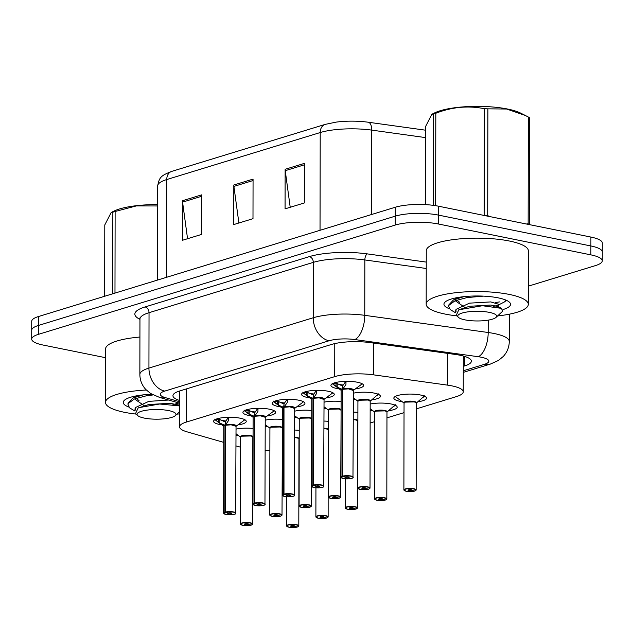 <?xml version="1.0" encoding="UTF-8"?>
<svg xmlns="http://www.w3.org/2000/svg" width="634" height="634" viewBox="0 0 634 634"><rect width="100%" height="100%" fill="white"/><g stroke="black" fill="none" stroke-linecap="round" stroke-linejoin="round"><path stroke-width="0.95" d="M251.23 415.888A16.341 4.066 0.1 0 1 248.988 415.508A16.341 4.066 0.1 0 1 242.917 412.33A16.341 4.066 0.1 0 1 252.213 408.684A16.341 4.066 0.1 0 1 269.521 409.215A16.341 4.066 0.1 0 1 275.592 412.385A16.341 4.066 0.1 0 1 267.286 415.912M280.561 406.901A16.341 4.066 0.1 0 1 278.326 406.521A16.341 4.066 0.1 0 1 272.248 403.343A16.341 4.066 0.1 0 1 281.551 399.697A16.341 4.066 0.1 0 1 298.852 400.228A16.341 4.066 0.1 0 1 304.93 403.406A16.341 4.066 0.1 0 1 296.617 406.925M309.899 397.914A16.341 4.066 0.1 0 1 307.656 397.534A16.341 4.066 0.1 0 1 301.586 394.364A16.341 4.066 0.1 0 1 310.882 390.71A16.341 4.066 0.1 0 1 328.19 391.241A16.341 4.066 0.1 0 1 334.261 394.419A16.341 4.066 0.1 0 1 325.955 397.938M339.238 388.927A16.341 4.066 0.1 0 1 336.995 388.547A16.341 4.066 0.1 0 1 330.924 385.377A16.341 4.066 0.1 0 1 340.22 381.723A16.341 4.066 0.1 0 1 357.528 382.262A16.341 4.066 0.1 0 1 363.599 385.432A16.341 4.066 0.1 0 1 355.294 388.959M221.892 424.875A16.341 4.066 0.1 0 1 219.649 424.487A16.341 4.066 0.1 0 1 213.579 421.317A16.341 4.066 0.1 0 1 222.875 417.663A16.341 4.066 0.1 0 1 240.183 418.202A16.341 4.066 0.1 0 1 246.254 421.372A16.341 4.066 0.1 0 1 237.948 424.899M268.008 426.745A16.341 4.066 0.1 0 1 265.781 426.365A16.341 4.066 0.1 0 1 265.353 426.278M265.369 420.128A16.341 4.066 0.1 0 1 282.431 419.494M297.346 417.766A16.341 4.066 0.1 0 1 295.119 417.386A16.341 4.066 0.1 0 1 294.691 417.291M294.699 411.149A16.341 4.066 0.1 0 1 311.769 410.507M326.684 408.779A16.341 4.066 0.1 0 1 324.45 408.399A16.341 4.066 0.1 0 1 324.029 408.312M324.037 402.162A16.341 4.066 0.1 0 1 341.108 401.52M356.015 399.792A16.341 4.066 0.1 0 1 353.788 399.412A16.341 4.066 0.1 0 1 353.36 399.325M353.376 393.175A16.341 4.066 0.1 0 1 374.322 393.12A16.341 4.066 0.1 0 1 380.392 396.298A16.341 4.066 0.1 0 1 371.889 399.848M238.669 435.732A16.341 4.066 0.1 0 1 236.442 435.352A16.341 4.066 0.1 0 1 236.022 435.265M236.03 429.115A16.341 4.066 0.1 0 1 253.101 428.481M324.006 421.063A16.341 4.066 0.1 0 1 328.563 421.372M353.344 412.084A16.341 4.066 0.1 0 1 357.901 412.385M372.808 410.658A16.341 4.066 0.1 0 1 370.581 410.277A16.341 4.066 0.1 0 1 370.161 410.182M370.169 404.04A16.341 4.066 0.1 0 1 391.115 403.985A16.341 4.066 0.1 0 1 397.185 407.163A16.341 4.066 0.1 0 1 388.682 410.705M402.146 401.671A16.341 4.066 0.1 0 1 399.919 401.29A16.341 4.066 0.1 0 1 393.841 398.12A16.341 4.066 0.1 0 1 403.145 394.467A16.341 4.066 0.1 0 1 420.453 394.998A16.341 4.066 0.1 0 1 426.524 398.176A16.341 4.066 0.1 0 1 418.02 401.726M294.667 430.05A16.341 4.066 0.1 0 1 299.224 430.359M265.313 450.473A30.638 7.616 -179.9 0 0 269.87 450.409M416.292 408.882L456.44 396.591A30.638 7.616 -179.9 0 0 463.248 391.812A30.638 7.616 -179.9 0 0 447.43 385.115L373.363 374.821A30.638 7.616 -179.9 0 0 334.712 376.636L186.372 422.07A30.638 7.616 -179.9 0 0 179.565 426.848A30.638 7.616 -179.9 0 0 187.109 431.865L223.754 442.381M235.999 445.9L240.555 447.208M370.137 423.021L374.694 421.626M386.954 417.869L404.032 412.639M105.561 357.695L43.088 345.047A30.638 7.616 0.1 0 1 31.7 339.095A30.638 7.616 0.1 0 1 38.5 334.324L395.251 225.054A30.638 7.616 0.1 0 1 438.34 223.984L590.88 254.868L590.896 245.968A30.638 7.616 0.1 0 1 602.284 251.92A30.638 7.616 0.1 0 0 590.896 245.968L438.356 215.084L590.896 245.968L590.912 237.068A30.638 7.616 0.1 0 1 602.3 243.012L602.268 260.82A30.638 7.616 0.1 0 1 595.469 265.591L528.328 286.156M395.251 225.054L395.267 216.154A30.638 7.616 0.1 0 1 438.356 215.084A30.638 7.616 0.1 0 0 395.267 216.154L38.516 325.424L395.267 216.154L395.283 207.247A30.638 7.616 0.1 0 1 438.371 206.177L590.912 237.068M31.7 339.095L31.716 330.195A30.638 7.616 0.1 0 1 38.516 325.424A30.638 7.616 0.1 0 0 31.716 330.195L31.732 321.295A30.638 7.616 0.1 0 1 38.531 316.517L395.283 207.247M325.163 124.391L336.123 122.124A33.499 8.329 0.1 0 1 367.91 122.18A33.499 8.329 0.1 0 1 368.203 122.219A10.215 4.779 97.9 0 1 368.211 122.219A10.215 4.779 97.9 0 1 371.746 130.121A40.845 10.16 -179.9 0 0 320.21 132.546L166.75 179.549A10.215 7.695 -107 0 1 171.711 171.394L325.163 124.391A10.215 7.695 73 0 0 320.21 132.546L320.035 230.3M368.219 122.219L425.469 130.184L367.91 122.18M201.731 194.836L201.66 234.398L182.41 240.294L182.481 200.732L201.731 194.836M304.391 163.39L304.32 202.959L285.07 208.855L285.142 169.286L304.391 163.39M253.061 179.113L252.99 218.682L233.74 224.571L233.811 185.009L253.061 179.113M238.883 223.002L233.906 186.404A8.171 6.158 -107 0 1 233.811 185.009M290.214 207.278L285.237 170.681A8.171 6.158 -107 0 1 285.142 169.286M187.553 238.725L182.576 202.127A8.171 6.158 -107 0 1 182.481 200.732M590.88 254.868A30.638 7.616 0.1 0 1 602.268 260.82M463.288 366.349L464.571 365.953A30.638 7.616 -179.9 0 0 471.379 361.182A30.638 7.616 -179.9 0 0 455.561 354.485L370.24 342.622A30.638 7.616 -179.9 0 0 331.59 344.436L179.747 390.948A30.638 7.616 -179.9 0 0 172.947 395.719A30.638 7.616 -179.9 0 0 179.612 400.482M465.61 356.72A30.638 7.616 0.1 0 1 464.587 357.053L463.303 357.449M179.628 391.574A30.638 7.616 0.1 0 1 178.725 391.281M297.568 526.917L297.449 526.957A5.92 1.474 -179.9 0 0 296.403 524.936A5.92 1.474 -179.9 0 0 288.074 525.142A5.92 1.474 -179.9 0 0 288.961 527.219A5.92 1.474 -179.9 0 0 297.124 527.06L297.275 526.925M294.659 437.143A6.316 1.569 0.1 0 1 298.963 439.029A6.126 1.522 -179.9 0 0 296.68 437.856A6.126 1.522 -179.9 0 0 294.659 437.579A6.126 1.522 0.1 0 1 298.796 438.688M297.124 527.06L294.208 526.418A2.045 0.507 0.1 0 1 291.394 526.474A2.045 0.507 0.1 0 1 290.641 526.077A2.045 0.507 0.1 0 1 291.798 525.618A2.045 0.507 0.1 0 1 293.962 525.681A2.045 0.507 0.1 0 1 294.723 526.077A2.045 0.507 0.1 0 1 294.327 526.379L294.327 525.776M296.68 437.856L294.659 437.579M294.327 526.379L297.449 526.957M294.208 526.418L294.216 525.745M251.436 525.039L251.318 525.079A5.92 1.474 -179.9 0 0 250.272 523.058A5.92 1.474 -179.9 0 0 241.942 523.264A5.92 1.474 -179.9 0 0 242.83 525.34A5.92 1.474 -179.9 0 0 250.993 525.182L251.143 525.047M240.738 524.476A6.126 1.522 0.1 0 1 240.421 523.993A6.126 1.522 0.1 0 1 243.908 522.622A6.126 1.522 0.1 0 1 250.398 522.82A6.126 1.522 0.1 0 1 252.681 524.009L252.831 437.167A6.126 1.522 -179.9 0 0 250.549 435.978A6.126 1.522 -179.9 0 0 241.934 436.192A6.126 1.522 -179.9 0 0 240.571 437.143A6.316 1.569 0.1 0 1 246.697 435.201A6.316 1.569 0.1 0 1 252.831 437.151L252.823 437.159M250.993 525.182L248.084 524.54A2.045 0.507 0.1 0 1 245.271 524.595A2.045 0.507 0.1 0 1 244.51 524.199A2.045 0.507 0.1 0 1 245.667 523.739A2.045 0.507 0.1 0 1 247.831 523.803A2.045 0.507 0.1 0 1 248.591 524.207A2.045 0.507 0.1 0 1 248.195 524.5L248.195 523.898M250.549 435.978L241.934 436.192A6.126 1.522 0.1 0 1 248.068 435.669A6.126 1.522 0.1 0 1 252.665 436.818M248.195 524.5L251.318 525.079M248.084 524.54L248.084 523.866M228.676 417.291L228.605 420.445L225.316 425.192L225.324 421.745L228.018 417.957M223.945 513.611A6.126 1.522 0.1 0 1 223.628 513.128A6.126 1.522 0.1 0 1 224.824 512.224L224.983 425.374A0.507 0.396 71.5 0 0 224.975 425.295L219.863 423.124L215.092 419.534M235.872 425.953A6.126 1.522 0.1 0 0 231.402 424.812A6.126 1.522 0.1 0 0 225.316 425.271L225.316 425.192M224.824 512.224L224.991 512.454A5.92 1.474 -179.9 0 0 226.037 514.475A5.92 1.474 -179.9 0 0 234.366 514.269A5.92 1.474 -179.9 0 0 233.478 512.193A5.92 1.474 -179.9 0 0 225.316 512.351L225.316 425.279A6.126 1.522 -179.9 0 1 233.756 425.113A6.126 1.522 -179.9 0 1 236.038 426.302L231.117 424.804L225.316 425.279M225.316 512.351L228.224 513.001A2.045 0.507 0.1 0 1 231.038 512.946A2.045 0.507 0.1 0 1 231.798 513.342A2.045 0.507 0.1 0 1 230.633 513.794A2.045 0.507 0.1 0 1 228.47 513.73A2.045 0.507 0.1 0 1 227.717 513.334A2.045 0.507 0.1 0 1 228.113 513.033L228.113 512.969M224.975 425.295L225.316 422.268M218.714 418.369L219.879 419.542L224.983 421.848M226.053 420.992A11.23 2.798 0.1 0 1 220.125 419.716M228.113 513.033L224.991 512.454M225.316 426.42L224.983 425.382A6.126 1.522 -179.9 0 0 223.778 426.278A6.316 1.569 0.1 0 1 224.468 425.097M219.863 423.124L219.863 419.557A2.045 0.507 0.1 0 1 218.762 419.676L215.394 419.771M179.588 413.859A51.061 12.696 0.1 0 1 176.894 414.168M136.151 414.097A51.061 12.696 0.1 0 1 124.462 412.314A51.061 12.696 0.1 0 1 105.482 402.4A51.061 12.696 0.1 0 1 146.319 390.029M128.884 407.052A33.301 8.282 0.1 0 1 124.367 400.308A33.301 8.282 0.1 0 1 151.906 394.277M105.482 402.4L105.577 348.985A51.061 12.696 0.1 0 1 139.924 337.042M111.196 212.485L113.89 211.146A48.002 11.935 0.1 0 1 119.525 208.966A48.002 11.935 0.1 0 1 157.652 204.592M112.701 293.804L112.844 212.192A55.15 13.718 0.1 0 1 113.962 211.835A55.15 13.718 0.1 0 1 115.119 211.494L114.976 293.106M157.652 205.971L136.365 205.915L115.119 211.494M153.111 394.927L146.288 395.814L134.345 399.008L128.353 403.398L128.005 404.793L129.653 407.884L134.804 410.967M143.11 394.887L132.791 398.136L128.013 403.279L128.005 404.793M141.39 411.292A19.456 4.834 0.1 0 1 165.331 410.055A19.456 4.834 0.1 0 1 175.325 415.635A19.456 4.834 0.1 0 1 171.655 417.418A19.456 4.834 0.1 0 1 152.469 419.082A19.456 4.834 0.1 0 1 137.721 415.563A19.456 4.834 0.1 0 1 141.39 411.292M137.721 415.563L135.557 413.519L138.109 408.019L138.878 407.646L159.602 404.017L178.978 405.863M112.844 212.192L111.196 212.493L104.784 224.951L104.658 296.268M135.034 399.309L144.116 405.609M178.043 405.586L177.203 404.746L170.055 403.287L148.8 404.516L138.109 408.011M135.042 396.131L135.042 397.019M136.001 398.358L139.052 400.561M172.939 404.587L177.132 403.517L178.019 402.725M168.636 400.03L148.8 401.377L135.28 407.607L135.359 410.032M456.845 315.867A51.061 12.696 0.1 0 1 445.155 314.084A51.061 12.696 0.1 0 1 426.175 304.169A51.061 12.696 0.1 0 1 455.236 292.765A51.061 12.696 0.1 0 1 509.316 294.43A51.061 12.696 0.1 0 1 528.296 304.352A51.061 12.696 0.1 0 1 497.587 315.938M426.175 304.169L426.27 250.755A51.061 12.696 0.1 0 1 455.331 239.351A51.061 12.696 0.1 0 1 509.411 241.023A51.061 12.696 0.1 0 1 528.391 250.937L528.296 304.352M449.577 308.821A33.301 8.282 0.1 0 1 445.06 302.077A33.301 8.282 0.1 0 1 498.158 297.853A33.301 8.282 0.1 0 1 509.427 302.188A33.301 8.282 0.1 0 1 503 309.55M431.889 114.255L434.583 112.915A48.002 11.935 0.1 0 1 440.218 110.736A48.002 11.935 0.1 0 1 520.562 113.066L525.515 115.554L506.669 109.024L487.895 108.842L487.704 215.592L489.472 216.527M433.379 205.353L433.537 113.962A55.15 13.718 0.1 0 1 434.655 113.613A55.15 13.718 0.1 0 1 435.812 113.264L435.653 205.685M487.704 215.592A55.15 13.718 0.1 0 0 484.138 215.441L484.321 108.699C468.225 105.426 452.058 106.948 435.812 113.264M484.321 108.699A55.15 13.718 0.1 0 1 487.895 108.842M526.379 224L528.146 223.778L528.336 117.028L525.515 115.554M528.336 117.028A55.15 13.718 0.1 0 1 529.636 117.876L529.445 224.618A55.15 13.718 0.1 0 0 528.146 223.778M498.752 304.819L504.196 302.077L505.433 301.19L505.702 300.009M483.401 296.133L466.981 297.592L455.038 300.778L449.046 305.176L448.698 306.563L450.346 309.654L455.497 312.744M463.803 296.664L453.484 299.914L448.706 305.049L448.698 306.563M495.312 302.569L499.449 301.927M462.083 313.061A19.456 4.834 0.1 0 1 486.024 311.833A19.456 4.834 0.1 0 1 496.018 317.404A19.456 4.834 0.1 0 1 492.349 319.195A19.456 4.834 0.1 0 1 473.162 320.852A19.456 4.834 0.1 0 1 458.414 317.341A19.456 4.834 0.1 0 1 462.083 313.061M458.414 317.341L456.25 315.296L458.802 309.788L482.426 305.731L501.526 308.37L502.588 311.278L496.018 317.404M433.537 113.962L431.889 114.263L425.477 126.721L425.343 204.623M455.727 301.079L464.809 307.379M498.736 307.355L497.896 306.523L490.748 305.057L469.493 306.285L458.802 309.788M455.735 297.901L455.735 298.788M456.694 300.136L459.745 302.339M493.624 306.357L497.825 305.295L498.752 304.296L490.748 301.919L469.493 303.147L455.973 309.384L456.052 311.801M316.207 517.368A6.126 1.522 0.1 0 1 315.891 516.884A6.126 1.522 0.1 0 1 319.377 515.513A6.126 1.522 0.1 0 1 325.868 515.711A6.126 1.522 0.1 0 1 328.143 516.908L326.779 517.978A5.92 1.474 -179.9 0 0 325.741 515.949A5.92 1.474 -179.9 0 0 317.404 516.155A5.92 1.474 -179.9 0 0 318.292 518.232A5.92 1.474 -179.9 0 0 326.455 518.073L326.605 517.946M323.99 428.156A6.316 1.569 0.1 0 1 328.293 430.042A6.126 1.522 -179.9 0 0 326.019 428.869A6.126 1.522 -179.9 0 0 323.99 428.592A6.126 1.522 0.1 0 1 328.135 429.709M326.455 518.073L323.546 517.431A2.045 0.507 0.1 0 1 320.733 517.487A2.045 0.507 0.1 0 1 319.972 517.09A2.045 0.507 0.1 0 1 321.137 516.631A2.045 0.507 0.1 0 1 323.3 516.702A2.045 0.507 0.1 0 1 324.061 517.098A2.045 0.507 0.1 0 1 323.657 517.399L323.657 516.797M326.019 428.869L323.99 428.592M323.657 517.399L326.779 517.978M323.546 517.431L323.546 516.758M356.237 508.944L356.118 508.991A5.92 1.474 -179.9 0 0 355.072 506.97A5.92 1.474 -179.9 0 0 346.743 507.176A5.92 1.474 -179.9 0 0 347.63 509.245A5.92 1.474 -179.9 0 0 355.793 509.086L355.943 508.959M355.357 419.882A6.126 1.522 -179.9 0 0 353.328 419.613L355.357 419.882A6.126 1.522 -179.9 0 1 357.631 421.071L357.885 420.889M355.793 509.086L352.884 508.444A2.045 0.507 0.1 0 1 350.071 508.5A2.045 0.507 0.1 0 1 349.31 508.103A2.045 0.507 0.1 0 1 350.475 507.644A2.045 0.507 0.1 0 1 352.639 507.715A2.045 0.507 0.1 0 1 353.392 508.111A2.045 0.507 0.1 0 1 352.995 508.413L352.995 507.81M352.995 508.413L356.118 508.991M352.884 508.444L352.884 507.771M385.575 499.964L385.456 500.004A5.92 1.474 -179.9 0 0 384.41 497.983A5.92 1.474 -179.9 0 0 376.081 498.189A5.92 1.474 -179.9 0 0 376.968 500.258A5.92 1.474 -179.9 0 0 385.131 500.099L385.282 499.972M384.687 410.895A6.126 1.522 -179.9 0 0 376.073 411.109A6.126 1.522 -179.9 0 0 374.71 412.068A6.316 1.569 0.1 0 1 380.828 410.119A6.316 1.569 0.1 0 1 386.97 412.068L386.962 412.084A6.126 1.522 -179.9 0 0 384.687 410.895L376.073 411.109A6.126 1.522 0.1 0 1 382.207 410.594A6.126 1.522 0.1 0 1 386.803 411.735M385.131 500.099L382.223 499.457A2.045 0.507 0.1 0 1 379.401 499.513A2.045 0.507 0.1 0 1 378.649 499.116A2.045 0.507 0.1 0 1 379.806 498.665A2.045 0.507 0.1 0 1 381.969 498.728A2.045 0.507 0.1 0 1 382.73 499.124A2.045 0.507 0.1 0 1 382.334 499.426L382.334 498.823M393.405 406.37A15.319 3.812 -179.9 0 0 395.457 405.332M374.876 499.394A6.126 1.522 0.1 0 1 374.559 498.91A6.126 1.522 0.1 0 1 378.046 497.547A6.126 1.522 0.1 0 1 384.537 497.745A6.126 1.522 0.1 0 1 386.819 498.934L386.97 412.084L395.378 404.754M382.334 499.426L385.456 500.004M382.223 499.457L382.223 498.792M414.913 490.978L414.787 491.017A5.92 1.474 -179.9 0 0 413.748 488.996A5.92 1.474 -179.9 0 0 405.419 489.202A5.92 1.474 -179.9 0 0 406.299 491.279A5.92 1.474 -179.9 0 0 414.462 491.12L414.62 490.985M414.026 401.908A6.126 1.522 -179.9 0 0 405.411 402.122A6.126 1.522 -179.9 0 0 404.048 403.081A6.316 1.569 0.1 0 1 410.166 401.132A6.316 1.569 0.1 0 1 416.3 403.089A6.126 1.522 -179.9 0 0 414.026 401.908L405.411 402.122A6.126 1.522 0.1 0 1 411.545 401.607A6.126 1.522 0.1 0 1 416.142 402.748M414.462 491.12L411.553 490.478A2.045 0.507 0.1 0 1 408.74 490.526A2.045 0.507 0.1 0 1 407.979 490.13A2.045 0.507 0.1 0 1 409.144 489.678A2.045 0.507 0.1 0 1 411.308 489.741A2.045 0.507 0.1 0 1 412.068 490.137A2.045 0.507 0.1 0 1 411.664 490.439L411.672 489.836M422.735 397.383A15.319 3.812 -179.9 0 0 424.796 396.353M416.166 403.208L424.717 395.767M411.664 490.439L414.787 491.017M411.553 490.478L411.553 489.805M258.014 408.304L257.943 411.458L254.646 416.205M253.283 504.624A6.126 1.522 0.1 0 1 252.966 504.141A6.126 1.522 0.1 0 1 254.163 503.238L254.321 416.387A0.507 0.396 71.5 0 0 254.313 416.308L249.194 414.137L244.431 410.555M254.979 415.753A6.316 1.569 0.1 0 1 262.476 415.571A6.316 1.569 0.1 0 1 265.369 417.315L260.455 415.817L254.654 416.292L254.654 412.758L257.349 408.97M254.163 503.238L254.329 503.467A5.92 1.474 -179.9 0 0 255.367 505.488A5.92 1.474 -179.9 0 0 263.704 505.282A5.92 1.474 -179.9 0 0 262.817 503.214A5.92 1.474 -179.9 0 0 254.654 503.372L254.646 416.292A6.126 1.522 -179.9 0 1 263.094 416.126A6.126 1.522 -179.9 0 1 265.369 417.315L273.42 411.363A14.931 3.717 0.1 0 0 274.07 410.674M254.654 503.372L257.562 504.014A2.045 0.507 0.1 0 1 260.376 503.959A2.045 0.507 0.1 0 1 261.137 504.355A2.045 0.507 0.1 0 1 259.972 504.815A2.045 0.507 0.1 0 1 257.808 504.743A2.045 0.507 0.1 0 1 257.047 504.347A2.045 0.507 0.1 0 1 257.452 504.046L257.452 503.99M254.313 416.308L254.654 413.281M248.052 409.382L249.217 410.555L254.321 412.861M255.391 412.005A11.23 2.798 0.1 0 1 249.463 410.729M257.452 504.046L254.329 503.467M254.646 417.441L254.321 416.395A6.126 1.522 -179.9 0 0 253.117 417.299A6.316 1.569 0.1 0 1 253.798 416.11M249.194 414.137L249.202 410.57A2.045 0.507 0.1 0 1 248.1 410.689L244.724 410.784M287.353 399.317L287.281 402.471L283.984 407.226L283.992 403.771L286.687 399.983M282.613 495.637A6.126 1.522 0.1 0 1 282.304 495.154A6.126 1.522 0.1 0 1 283.501 494.258L283.652 407.4A0.507 0.396 71.5 0 0 283.652 407.329L278.532 405.158L273.761 401.568M284.317 406.766A6.316 1.569 0.1 0 1 291.814 406.592A6.316 1.569 0.1 0 1 294.707 408.328A6.126 1.522 -179.9 0 0 292.433 407.139A6.126 1.522 -179.9 0 0 283.984 407.305L283.984 407.226M283.501 494.258L283.66 494.48A5.92 1.474 -179.9 0 0 284.706 496.509A5.92 1.474 -179.9 0 0 293.035 496.295A5.92 1.474 -179.9 0 0 292.147 494.227A5.92 1.474 -179.9 0 0 283.984 494.385L283.992 407.297A6.126 1.522 0.1 0 1 290.079 406.846A6.126 1.522 0.1 0 1 294.548 407.979M283.984 494.385L286.893 495.027A2.045 0.507 0.1 0 1 289.714 494.972A2.045 0.507 0.1 0 1 290.467 495.368A2.045 0.507 0.1 0 1 289.31 495.828A2.045 0.507 0.1 0 1 287.147 495.756A2.045 0.507 0.1 0 1 286.386 495.36A2.045 0.507 0.1 0 1 286.782 495.059L286.782 495.003M283.652 407.329L283.992 404.302M294.572 408.447L289.786 406.83L283.992 407.305M277.383 400.395L278.548 401.576L283.66 403.874M284.729 403.018A11.23 2.798 0.1 0 1 278.794 401.742M286.782 495.059L283.66 494.48M283.984 408.454L283.652 407.408A6.126 1.522 -179.9 0 0 282.455 408.312A6.316 1.569 0.1 0 1 283.136 407.131M278.548 401.576L278.54 401.584A2.045 0.507 0.1 0 1 277.438 401.702L274.062 401.798M316.683 390.338L316.612 393.492L313.323 398.239L313.331 394.784L316.025 390.996M311.952 486.658A6.126 1.522 0.1 0 1 311.635 486.175A6.126 1.522 0.1 0 1 312.831 485.272L312.99 398.414A0.507 0.396 71.5 0 0 312.982 398.342L307.87 396.171L303.1 392.581M313.656 397.78A6.316 1.569 0.1 0 1 321.153 397.605A6.316 1.569 0.1 0 1 324.045 399.341A6.126 1.522 -179.9 0 0 321.763 398.152A6.126 1.522 -179.9 0 0 313.323 398.318L313.323 398.239M312.831 485.272L312.998 485.501A5.92 1.474 -179.9 0 0 314.044 487.522A5.92 1.474 -179.9 0 0 322.373 487.316A5.92 1.474 -179.9 0 0 321.486 485.24A5.92 1.474 -179.9 0 0 313.323 485.398L313.323 398.31A6.126 1.522 0.1 0 1 319.417 397.859A6.126 1.522 0.1 0 1 323.879 399M313.323 485.398L316.231 486.04A2.045 0.507 0.1 0 1 319.045 485.985A2.045 0.507 0.1 0 1 319.805 486.381A2.045 0.507 0.1 0 1 318.64 486.841A2.045 0.507 0.1 0 1 316.477 486.777A2.045 0.507 0.1 0 1 315.724 486.373A2.045 0.507 0.1 0 1 316.12 486.08L316.12 486.016M312.982 398.342L313.331 395.315M323.903 399.46L319.124 397.843L313.323 398.318M306.721 391.416L307.886 392.589L312.99 394.887M314.06 394.031A11.23 2.798 0.1 0 1 308.132 392.763M316.12 486.08L312.998 485.501M313.323 399.468L312.99 398.421A6.126 1.522 -179.9 0 0 311.785 399.325L303.773 393.334A14.931 3.717 0.1 0 1 303.131 392.644M307.87 396.171L307.878 392.597A2.045 0.507 0.1 0 1 306.769 392.723L303.401 392.811M346.021 381.351L345.95 384.505L342.661 389.252L342.661 385.805L345.356 382.017M341.29 477.671A6.126 1.522 0.1 0 1 340.973 477.188A6.126 1.522 0.1 0 1 342.17 476.285L342.328 389.434A0.507 0.396 71.5 0 0 342.32 389.355L337.201 387.184L332.438 383.594M342.986 388.793A6.316 1.569 0.1 0 1 350.483 388.618A6.316 1.569 0.1 0 1 353.376 390.354A6.126 1.522 -179.9 0 0 351.101 389.173A6.126 1.522 -179.9 0 0 342.661 389.331L342.661 389.252M342.17 476.285L342.336 476.514A5.92 1.474 -179.9 0 0 343.382 478.535A5.92 1.474 -179.9 0 0 351.712 478.329A5.92 1.474 -179.9 0 0 350.824 476.253A5.92 1.474 -179.9 0 0 342.661 476.411L342.661 389.331A6.126 1.522 0.1 0 1 348.748 388.872A6.126 1.522 0.1 0 1 353.217 390.013M342.661 476.411L345.57 477.053A2.045 0.507 0.1 0 1 348.383 476.998A2.045 0.507 0.1 0 1 349.144 477.402A2.045 0.507 0.1 0 1 347.979 477.854A2.045 0.507 0.1 0 1 345.815 477.79A2.045 0.507 0.1 0 1 345.054 477.394A2.045 0.507 0.1 0 1 345.459 477.093L345.459 477.03M342.32 389.355L342.661 386.328M353.241 390.473L348.462 388.856L342.661 389.331M336.06 382.429L337.225 383.602L342.328 385.908M343.398 385.044A11.23 2.798 0.1 0 1 337.47 383.776M345.459 477.093L342.336 476.514M342.653 390.481L342.328 389.434A6.126 1.522 -179.9 0 0 341.124 390.338A6.316 1.569 0.1 0 1 341.805 389.157M337.201 387.184L337.209 383.618A2.045 0.507 0.1 0 1 336.107 383.736L332.731 383.832M280.775 516.052L280.656 516.1A5.92 1.474 -179.9 0 0 279.61 514.071A5.92 1.474 -179.9 0 0 271.281 514.285A5.92 1.474 -179.9 0 0 272.168 516.353A5.92 1.474 -179.9 0 0 280.331 516.195L280.482 516.068M279.887 426.991A6.126 1.522 -179.9 0 0 271.273 427.205A6.126 1.522 -179.9 0 0 269.91 428.156A6.316 1.569 0.1 0 1 276.028 426.214A6.316 1.569 0.1 0 1 282.162 428.164L282.162 428.172A6.126 1.522 -179.9 0 0 279.887 426.991L271.273 427.205A6.126 1.522 0.1 0 1 277.407 426.682A6.126 1.522 0.1 0 1 282.003 427.831M280.331 516.195L277.415 515.553A2.045 0.507 0.1 0 1 274.601 515.608A2.045 0.507 0.1 0 1 273.84 515.212A2.045 0.507 0.1 0 1 275.005 514.753A2.045 0.507 0.1 0 1 277.169 514.824A2.045 0.507 0.1 0 1 277.93 515.22A2.045 0.507 0.1 0 1 277.534 515.521L277.534 514.919M277.534 515.521L280.656 516.1M277.415 515.553L277.423 514.879M310.113 507.065L309.986 507.113A5.92 1.474 -179.9 0 0 308.94 505.092A5.92 1.474 -179.9 0 0 300.611 505.298A5.92 1.474 -179.9 0 0 301.499 507.366A5.92 1.474 -179.9 0 0 309.661 507.208L309.812 507.081M309.226 418.004A6.126 1.522 -179.9 0 0 300.611 418.218A6.126 1.522 -179.9 0 0 299.248 419.169A6.316 1.569 0.1 0 1 305.366 417.227A6.316 1.569 0.1 0 1 311.5 419.177A6.126 1.522 -179.9 0 0 309.226 418.004L300.611 418.218A6.126 1.522 0.1 0 1 306.745 417.703A6.126 1.522 0.1 0 1 311.342 418.844M309.661 507.208L306.753 506.566A2.045 0.507 0.1 0 1 303.94 506.621A2.045 0.507 0.1 0 1 303.179 506.225A2.045 0.507 0.1 0 1 304.344 505.766A2.045 0.507 0.1 0 1 306.507 505.837A2.045 0.507 0.1 0 1 307.268 506.233A2.045 0.507 0.1 0 1 306.864 506.534L306.864 505.932M306.864 506.534L309.986 507.113M306.753 506.566L306.753 505.892M339.444 498.086L339.325 498.126A5.92 1.474 -179.9 0 0 338.279 496.105A5.92 1.474 -179.9 0 0 329.949 496.311A5.92 1.474 -179.9 0 0 330.837 498.379A5.92 1.474 -179.9 0 0 339 498.229L339.15 498.094M338.556 409.017A6.126 1.522 -179.9 0 0 329.942 409.231A6.126 1.522 -179.9 0 0 328.586 410.19A6.316 1.569 0.1 0 1 334.704 408.241A6.316 1.569 0.1 0 1 340.838 410.198A6.126 1.522 -179.9 0 0 338.556 409.017L329.942 409.231A6.126 1.522 0.1 0 1 336.075 408.716A6.126 1.522 0.1 0 1 340.672 409.857M339 498.229L336.091 497.579A2.045 0.507 0.1 0 1 333.278 497.635A2.045 0.507 0.1 0 1 332.517 497.238A2.045 0.507 0.1 0 1 333.674 496.787A2.045 0.507 0.1 0 1 335.838 496.85A2.045 0.507 0.1 0 1 336.599 497.246A2.045 0.507 0.1 0 1 336.202 497.547L336.202 496.945M336.202 497.547L339.325 498.126M336.091 497.579L336.091 496.913M368.782 489.099L368.663 489.139A5.92 1.474 -179.9 0 0 367.617 487.118A5.92 1.474 -179.9 0 0 359.288 487.324A5.92 1.474 -179.9 0 0 360.175 489.4A5.92 1.474 -179.9 0 0 368.338 489.242L368.489 489.107M358.083 488.537A6.126 1.522 0.1 0 1 357.766 488.053A6.126 1.522 0.1 0 1 361.253 486.682A6.126 1.522 0.1 0 1 367.744 486.88A6.126 1.522 0.1 0 1 370.018 488.069L370.177 401.227A6.126 1.522 -179.9 0 0 367.894 400.03A6.126 1.522 -179.9 0 0 359.28 400.244A6.126 1.522 -179.9 0 0 357.917 401.203A6.316 1.569 0.1 0 1 364.035 399.254A6.316 1.569 0.1 0 1 370.177 401.211L370.034 401.33M368.338 489.242L365.422 488.6A2.045 0.507 0.1 0 1 362.608 488.648A2.045 0.507 0.1 0 1 361.848 488.251A2.045 0.507 0.1 0 1 363.013 487.8A2.045 0.507 0.1 0 1 365.176 487.863A2.045 0.507 0.1 0 1 365.937 488.259A2.045 0.507 0.1 0 1 365.541 488.56L365.541 487.958M367.894 400.038L359.28 400.244A6.126 1.522 0.1 0 1 365.414 399.729A6.126 1.522 0.1 0 1 370.01 400.87M376.604 395.505A15.319 3.812 -179.9 0 0 378.664 394.475M370.177 401.227L378.585 393.888M365.541 488.56L368.663 489.139M365.422 488.6L365.43 487.926M186.428 388.904L186.372 422.07M334.768 343.604L334.712 376.636M373.418 343.065L373.363 374.821M447.485 353.36L447.43 385.115M166.583 277.296L166.75 179.549A40.845 10.16 -179.9 0 0 157.684 185.913C159.292 177.187 160.941 175.626 171.711 171.394M425.454 137.586L371.746 130.121L371.595 214.506M38.531 316.517L38.5 334.324M438.371 206.177L438.34 223.984M253.061 180.539L233.906 186.404M201.723 196.255L182.576 202.127M304.391 164.816L285.237 170.681M463.28 370.795L484.289 364.368A20.423 5.08 -179.9 0 0 481.23 357.219A20.423 5.08 -179.9 0 0 478.282 356.72L354.842 339.555A20.423 5.08 -179.9 0 0 329.07 340.767L164.785 391.083A20.423 5.08 -179.9 0 0 165.276 397.613L179.612 401.726M164.785 391.083A20.423 15.398 -107 0 1 148.935 368.085L149.03 312.689A40.845 10.16 -179.9 0 0 139.956 319.053L139.86 374.448A40.845 10.16 0.1 0 1 148.935 368.085L313.22 317.761A40.845 10.16 0.1 0 1 364.756 315.336L488.188 332.501A40.845 10.16 0.1 0 1 494.1 333.5A40.845 10.16 0.1 0 1 509.284 341.433L509.332 314.187M488.212 320.138L488.188 332.501A20.423 9.558 97.9 0 1 478.282 356.72M139.956 319.346A45.957 11.428 0.1 0 1 145.067 306.943L309.352 256.619A45.957 11.428 0.1 0 1 367.332 253.893L426.246 262.088M354.842 339.555A20.423 9.558 97.9 0 0 364.756 315.336L364.851 259.948A40.845 10.16 -179.9 0 0 313.315 262.373L149.03 312.689A5.104 3.852 73 0 0 145.067 306.943M426.238 268.483L364.851 259.948A5.104 2.393 -82.1 0 1 367.332 253.893M329.07 340.767A20.423 15.398 -107 0 1 313.22 317.761L313.315 262.373A5.104 3.852 73 0 0 309.352 256.619M165.276 397.613A20.423 14.907 106 0 1 159.681 397.463L179.612 403.184M463.28 372.388L490.304 364.106A20.423 15.398 -107 0 1 484.289 364.368M464.587 357.053L464.571 365.953M286.869 526.355A6.126 1.522 0.1 0 1 286.552 525.871A6.126 1.522 0.1 0 1 290.039 524.5A6.126 1.522 0.1 0 1 296.53 524.698A6.126 1.522 0.1 0 1 298.804 525.887A6.126 1.522 0.1 0 1 298.487 526.371M251.381 525.079L252.681 524.009A6.126 1.522 0.1 0 1 252.364 524.492M240.714 437.254L240.579 437.143A6.126 1.522 0.1 0 1 241.934 436.192M225.649 424.74A6.316 1.569 0.1 0 1 233.146 424.558A6.316 1.569 0.1 0 1 236.038 426.302L235.896 426.413M225.165 512.121A6.126 1.522 0.1 0 1 233.605 511.963A6.126 1.522 0.1 0 1 235.888 513.152A6.126 1.522 0.1 0 1 235.563 513.635M223.945 425.929A6.126 1.522 0.1 0 1 224.983 425.374M244.732 419.653A14.931 3.717 0.1 0 1 244.082 420.35L244.779 419.684M236.038 426.302L235.626 513.667C236.847 513.706 231.854 515.458 225.997 514.475L223.628 513.128L223.778 426.278L215.766 420.287A14.931 3.717 0.1 0 1 215.124 419.597M218.762 422.347L218.643 418.432M228.605 420.445L228.612 417.291M328.158 430.161L328.143 516.908A6.126 1.522 0.1 0 1 327.826 517.392M353.328 419.177A6.316 1.569 0.1 0 1 357.631 421.055L357.489 421.174M345.538 508.381A6.126 1.522 0.1 0 1 345.221 507.897A6.126 1.522 0.1 0 1 348.716 506.526A6.126 1.522 0.1 0 1 355.198 506.732A6.126 1.522 0.1 0 1 357.481 507.921A6.126 1.522 0.1 0 1 357.164 508.405M353.328 419.605A6.126 1.522 0.1 0 1 357.465 420.722M385.52 499.996L386.819 498.934A6.126 1.522 0.1 0 1 386.494 499.418M374.845 412.179L374.71 412.06A6.126 1.522 0.1 0 1 376.073 411.109M404.215 490.415A6.126 1.522 0.1 0 1 403.898 489.924A6.126 1.522 0.1 0 1 407.385 488.56A6.126 1.522 0.1 0 1 413.875 488.759A6.126 1.522 0.1 0 1 416.15 489.947A6.126 1.522 0.1 0 1 415.833 490.431M404.183 403.192L404.048 403.05A6.126 1.522 0.1 0 1 405.411 402.122M395.331 396.424L396.012 397.09A14.931 3.709 0.1 0 1 395.378 396.401M254.496 503.134A6.126 1.522 0.1 0 1 262.944 502.976A6.126 1.522 0.1 0 1 265.218 504.165A6.126 1.522 0.1 0 1 264.901 504.648M253.283 416.942A6.126 1.522 0.1 0 1 254.321 416.387M254.654 416.284A6.126 1.522 0.1 0 1 260.74 415.825A6.126 1.522 0.1 0 1 265.21 416.966M265.234 417.434L264.964 504.68C266.185 504.719 261.184 506.479 255.328 505.496L252.966 504.141L253.117 417.299L245.096 411.308A14.931 3.717 0.1 0 1 244.455 410.61M248.092 413.36L247.981 409.453M257.943 411.458L257.951 408.304M283.834 494.155A6.126 1.522 0.1 0 1 292.282 493.989A6.126 1.522 0.1 0 1 294.556 495.178A6.126 1.522 0.1 0 1 294.239 495.661M282.621 407.955A6.126 1.522 0.1 0 1 283.652 407.4M303.401 401.687A14.931 3.717 0.1 0 1 302.759 402.384L303.448 401.71M302.759 402.384L294.707 408.344L294.303 495.701C295.515 495.733 290.523 497.492 284.666 496.509L282.304 495.154L282.455 408.312L274.435 402.321A14.931 3.717 0.1 0 1 273.793 401.623M278.532 405.158L278.54 401.584M277.43 404.373L277.32 400.466M287.281 402.471L287.281 399.325M311.785 399.309A6.316 1.569 0.1 0 1 312.475 398.144M313.172 485.169A6.126 1.522 0.1 0 1 321.612 485.002A6.126 1.522 0.1 0 1 323.895 486.191A6.126 1.522 0.1 0 1 323.578 486.674M311.952 398.976A6.126 1.522 0.1 0 1 312.99 398.414M332.739 392.7A14.931 3.717 0.1 0 1 332.089 393.397L332.787 392.723M306.769 395.386L306.658 391.479M316.612 393.492L316.62 390.338M342.503 476.182A6.126 1.522 0.1 0 1 350.951 476.015A6.126 1.522 0.1 0 1 353.225 477.204A6.126 1.522 0.1 0 1 352.908 477.687M341.29 389.989A6.126 1.522 0.1 0 1 342.328 389.434M362.077 383.713A14.931 3.717 0.1 0 1 361.428 384.41L362.125 383.736M353.384 390.338L352.972 477.727C354.192 477.767 349.191 479.518 343.335 478.535L340.973 477.188L341.124 390.338L333.104 384.347A14.931 3.717 0.1 0 1 332.462 383.657M336.099 386.399L335.988 382.492M345.95 384.505L345.958 381.351M270.076 515.49A6.126 1.522 0.1 0 1 269.759 515.006A6.126 1.522 0.1 0 1 273.246 513.635A6.126 1.522 0.1 0 1 279.737 513.841A6.126 1.522 0.1 0 1 282.011 515.03A6.126 1.522 0.1 0 1 281.694 515.513M270.044 428.267L269.91 428.132A6.126 1.522 0.1 0 1 271.273 427.205M299.414 506.503A6.126 1.522 0.1 0 1 299.097 506.019A6.126 1.522 0.1 0 1 302.584 504.648A6.126 1.522 0.1 0 1 309.075 504.854A6.126 1.522 0.1 0 1 311.349 506.043A6.126 1.522 0.1 0 1 311.032 506.526M299.383 419.28L299.24 419.145A6.126 1.522 0.1 0 1 300.611 418.218M328.745 497.516A6.126 1.522 0.1 0 1 328.428 497.032A6.126 1.522 0.1 0 1 331.915 495.669A6.126 1.522 0.1 0 1 338.405 495.867A6.126 1.522 0.1 0 1 340.688 497.056A6.126 1.522 0.1 0 1 340.371 497.539M328.721 410.301L328.586 410.19A6.126 1.522 0.1 0 1 329.942 409.231M368.726 489.139L370.018 488.069A6.126 1.522 0.1 0 1 369.701 488.552M358.051 401.314L357.917 401.203A6.126 1.522 0.1 0 1 359.28 400.244M179.628 390.98L179.565 426.848M463.311 356.015L463.248 391.812M157.684 185.913L157.517 280.077M139.956 319.053L139.718 318.086M139.86 374.448C139.948 380.249 141.945 385.282 145.86 389.545L150.71 393.555L159.681 397.463M490.304 364.106L498.443 360.461L503.301 356.435C507.184 352.195 509.181 347.194 509.284 341.433M286.608 496.771L286.552 525.871L288.922 527.219L297.18 527.06M298.963 439.045L298.804 525.887L297.512 526.957M236.022 433.751L240.571 437.151L240.421 523.993L242.79 525.34L251.048 525.182M215.766 420.287L214.767 419.09M236.038 426.317L244.082 420.35M175.325 415.635L179.596 411.648M178.051 405.665L178.059 402.519M135.018 410.515L135.018 408.732M178.059 403.05L178.455 402.852M137.832 395.608L133.386 397.851M177.203 404.746L179.604 405.974M498.744 307.435L498.752 304.296M455.711 312.285L455.711 310.502M458.525 297.378L454.079 299.628M497.896 306.523L501.526 308.37M315.938 487.784L315.891 516.884L318.252 518.232L326.51 518.073M345.276 478.797L345.221 507.897L347.591 509.253L355.848 509.086M357.631 421.071L357.481 507.921L356.181 508.983M370.161 408.676L374.71 412.076L374.559 498.91L376.929 500.266L385.187 500.099M404.048 403.05L403.898 489.924L406.259 491.279L414.517 491.12M416.3 403.105L416.15 489.947L414.858 491.017M404.048 403.089L396.012 397.09M274.118 410.697L273.42 411.363M245.096 411.308L244.098 410.103M274.435 402.321L273.436 401.116M332.089 393.397L324.045 399.357L323.633 486.714C324.854 486.754 319.861 488.505 314.004 487.522L311.635 486.175L311.785 399.325M303.773 393.334L302.775 392.129M333.104 384.347L332.105 383.15M353.376 390.37L361.428 384.41M280.387 516.195L272.121 516.353L269.759 515.006L269.91 428.156L265.361 424.772M282.415 427.99L282.011 515.03L280.719 516.092M299.24 419.145L299.097 506.019L301.459 507.374L309.717 507.208M311.357 419.296L311.754 419.011M311.5 419.193L311.349 506.043L310.05 507.105M299.248 419.185L294.691 415.785M324.029 406.798L328.586 410.198L328.428 497.032L330.797 498.387L339.055 498.221M341.092 410.024L340.688 497.056L339.388 498.118M353.368 397.811L357.917 401.211L357.766 488.053L360.136 489.4L368.394 489.242"/></g></svg>
